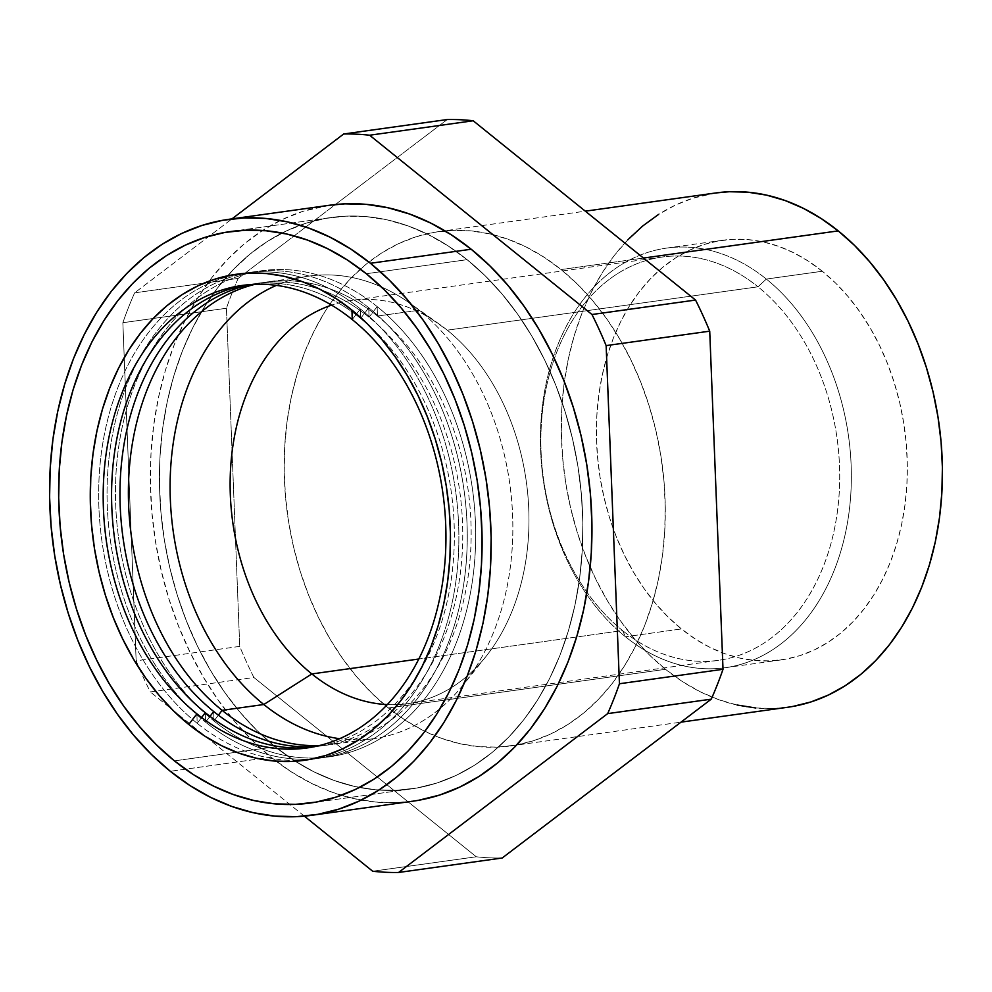 <?xml version="1.0" encoding="UTF-8"?>
<svg xmlns="http://www.w3.org/2000/svg" width="992" height="992" viewBox="0 0 992 992"><rect width="100%" height="100%" fill="white"/><g stroke="black" fill="none" stroke-linecap="round" stroke-linejoin="round"><path stroke-width="0.74" stroke-dasharray="4.96 3.72" d="M419.132 310.223A233.529 169.954 -97.9 0 0 309.194 276.086A233.529 169.954 -97.9 0 0 276.384 285.374A233.529 169.954 82.1 0 1 410.217 303.465A233.529 169.954 82.1 0 1 419.132 310.223L447.256 330.175L758 286.8L766.332 279.062L822.318 271.25A211.842 154.169 -97.9 0 0 722.585 240.275A211.842 154.169 -97.9 0 0 597.928 402.293A211.842 154.169 -97.9 0 0 681.43 628.94L625.431 636.752A211.842 154.169 82.1 0 1 541.942 410.105A211.842 154.169 82.1 0 1 666.599 248.099A211.842 154.169 82.1 0 1 766.332 279.062A211.842 154.169 -97.9 0 0 557.281 346.146A211.842 154.169 -97.9 0 0 625.431 636.752L622.579 630.577A203.608 148.18 82.1 0 1 557.082 351.28A203.608 148.18 82.1 0 1 758 286.8A203.608 148.18 -97.9 0 0 662.148 257.04A203.608 148.18 -97.9 0 0 542.326 412.746A203.608 148.18 -97.9 0 0 622.579 630.577L418.81 659.01L622.579 630.577A203.608 148.18 -97.9 0 0 718.431 660.337A203.608 148.18 -97.9 0 0 838.24 504.63A203.608 148.18 -97.9 0 0 758 286.8L447.256 330.175A203.608 148.18 -97.9 0 0 439.481 324.285A203.608 148.18 -97.9 0 0 331.539 305.127A203.608 148.18 82.1 0 1 351.404 300.415A203.608 148.18 82.1 0 1 447.256 330.175L419.132 310.223A233.529 169.954 82.1 0 1 463.425 684.654A233.529 169.954 82.1 0 1 339.661 738.705A233.529 169.954 -97.9 0 0 373.748 738.656A233.529 169.954 -97.9 0 0 511.178 560.058A233.529 169.954 -97.9 0 0 419.132 310.223L377.419 316.039L419.132 310.223M254.969 284.32A233.529 169.954 82.1 0 1 267.48 281.914A233.529 169.954 82.1 0 1 377.419 316.039A233.529 169.954 -97.9 0 0 254.969 284.32M377.171 306.602L377.419 316.039L377.171 306.602A245.396 178.597 -97.9 0 0 135.011 384.326A245.396 178.597 -97.9 0 0 213.95 720.948A245.396 178.597 82.1 0 1 135.011 384.326A245.396 178.597 82.1 0 1 377.171 306.602L369.024 317.217L377.171 306.602A245.396 178.597 82.1 0 1 456.122 643.238A245.396 178.597 82.1 0 1 213.95 720.948L213.702 711.512L213.95 720.948A245.396 178.597 -97.9 0 0 456.122 643.238A245.396 178.597 -97.9 0 0 377.171 306.602M218.389 715.17L213.95 720.948L218.389 715.17M250.728 284.543A233.529 169.954 82.1 0 1 369.024 317.217A233.529 169.954 -97.9 0 0 250.728 284.543M368.776 307.78L369.024 317.217L368.776 307.78A245.396 178.597 -97.9 0 0 126.604 385.491A245.396 178.597 -97.9 0 0 205.555 722.126A245.396 178.597 82.1 0 1 126.604 385.491A245.396 178.597 82.1 0 1 368.776 307.78L360.629 318.395L368.776 307.78A245.396 178.597 82.1 0 1 447.714 644.403A245.396 178.597 82.1 0 1 205.555 722.126L205.307 712.69L205.555 722.126A245.396 178.597 -97.9 0 0 447.714 644.403A245.396 178.597 -97.9 0 0 368.776 307.78M209.994 716.348L205.555 722.126L209.994 716.348M246.5 284.915A233.529 169.954 82.1 0 1 360.629 318.395A233.529 169.954 -97.9 0 0 246.5 284.915M360.369 308.946L360.629 318.395L360.369 308.946A245.396 178.597 -97.9 0 0 240.659 273.73A245.396 178.597 82.1 0 1 360.369 308.946L356.55 313.918L360.369 308.946A245.396 178.597 82.1 0 1 456.791 574.318A245.396 178.597 82.1 0 1 308.475 759.686A245.396 178.597 -97.9 0 0 456.791 574.318A245.396 178.597 -97.9 0 0 360.369 308.946M197.16 723.292A245.396 178.597 82.1 0 1 100.142 463.586A245.396 178.597 82.1 0 1 240.659 273.73A245.396 178.597 -97.9 0 0 100.142 463.586A245.396 178.597 -97.9 0 0 197.16 723.292L196.912 713.856L197.16 723.292A245.396 178.597 -97.9 0 0 308.475 759.686A245.396 178.597 82.1 0 1 197.16 723.292L201.599 717.514L197.16 723.292M352.222 319.56L356.55 313.918L352.222 319.56M174.431 760.864L275.206 746.79A288.511 209.969 -97.9 0 0 295.318 761.273A288.511 209.969 -97.9 0 0 411.023 788.962A288.511 209.969 -97.9 0 0 580.804 568.329A288.511 209.969 -97.9 0 0 467.096 259.668L366.308 273.73L467.096 259.668L448.124 245.917L428.42 234.658L408.171 225.978L387.55 219.964L366.78 216.678L346.059 216.157L325.562 218.401L305.524 223.386L286.105 231.062L267.505 241.366L249.91 254.188L233.48 269.415L218.376 286.886L204.736 306.441L192.708 327.893L182.392 351.032L173.898 375.633L167.301 401.475L162.663 428.284L160.047 455.824L159.452 483.823L160.902 511.996L164.374 540.094L169.83 567.833L177.233 594.952L186.508 621.19L197.557 646.288L210.279 670.009L224.539 692.118L240.225 712.417L257.164 730.707L275.206 746.79L294.165 760.542L313.869 771.801L334.13 780.481L354.739 786.495L375.509 789.781L396.242 790.302L416.727 788.057L436.778 783.072L456.196 775.397L474.796 765.092L492.392 752.271L508.822 737.044L523.925 719.572L537.565 700.017L549.593 678.565L559.91 655.427L568.404 630.813L575 604.984L579.626 578.162L582.254 550.634L582.837 522.635L581.399 494.462L577.927 466.364L572.458 438.625L565.056 411.506L555.793 385.268L544.744 360.17L532.022 336.449L517.75 314.328L502.076 294.041L485.125 275.751L467.096 259.668A288.511 209.969 -97.9 0 0 331.266 217.496A288.511 209.969 -97.9 0 0 227.565 275.801A288.511 209.969 -97.9 0 0 275.206 746.79L174.431 760.864M627.973 239.655L614.37 255.378L602.107 272.986L591.282 292.293L581.994 313.112L574.343 335.259L568.416 358.509L564.25 382.639L561.881 407.427L561.348 432.624L562.65 457.982L565.775 483.265L570.698 508.239L577.356 532.642L585.702 556.252L595.646 578.844L607.092 600.197L619.926 620.099L634.049 638.364L649.289 654.819L665.533 669.302L388.38 707.978A259.656 188.964 82.1 0 1 286.043 430.181A259.656 188.964 82.1 0 1 438.836 231.607A259.656 188.964 82.1 0 1 561.075 269.564L577.307 284.047L592.559 300.502L606.67 318.767L619.516 338.669L630.962 360.022L640.906 382.602L649.252 406.224L655.91 430.627L660.821 455.588L663.946 480.872L665.248 506.242L664.727 531.439L662.358 556.214L658.192 580.345L652.252 603.607L644.614 625.754L635.326 646.573L624.501 665.88L612.225 683.488L598.635 699.211L583.842 712.913L568.007 724.445L551.267 733.72L533.795 740.627L515.753 745.116L497.314 747.137L478.652 746.666L459.966 743.715L441.415 738.296L423.187 730.484L405.443 720.353L388.38 707.978L372.149 693.495L356.897 677.04L342.786 658.775L329.939 638.873L318.494 617.52L308.549 594.94L300.204 571.33L293.545 546.914L288.635 521.953L285.51 496.67L284.208 471.299L284.741 446.115L287.097 421.327L291.264 397.197L297.203 373.947L304.842 351.8L314.129 330.968L324.954 311.662L337.23 294.066L350.821 278.33L365.614 264.641L381.449 253.096L398.189 243.821L415.66 236.914L433.702 232.426L452.141 230.404L470.803 230.876L489.49 233.827L508.04 239.246L526.281 247.058L544.013 257.188L561.075 269.564L643.473 258.069L561.075 269.564A259.656 188.964 82.1 0 1 663.425 547.361A259.656 188.964 82.1 0 1 510.62 745.934A259.656 188.964 82.1 0 1 388.38 707.978L665.533 669.302A259.656 188.964 -97.9 0 0 787.772 707.246M238.204 278.38A370.934 269.96 -97.9 0 0 226.436 308.252L239.729 646.387A370.934 269.96 -97.9 0 0 253.902 677.486L476.259 856.778A370.934 269.96 -97.9 0 0 502.188 858.006A370.934 269.96 -97.9 0 1 476.259 856.778L372.682 871.236L476.259 856.778L253.902 677.486L150.325 691.945A370.934 269.96 82.1 0 1 136.152 660.833L239.729 646.387A370.934 269.96 -97.9 0 0 253.902 677.486L150.325 691.945A370.934 269.96 82.1 0 1 136.152 660.833L122.859 322.71A370.934 269.96 82.1 0 1 134.627 292.838L238.204 278.38A370.934 269.96 -97.9 0 0 226.436 308.252L122.859 322.71A370.934 269.96 82.1 0 1 134.627 292.838L231.979 218.872L134.627 292.838L238.204 278.38L447.268 119.536L238.204 278.38M304.37 816.156L150.325 691.945L304.37 816.156M387.302 704.605A203.608 148.18 -97.9 0 0 485.869 656.63A203.608 148.18 -97.9 0 0 447.256 330.175A203.608 148.18 82.1 0 1 527.508 547.993A203.608 148.18 82.1 0 1 407.687 703.7A203.608 148.18 82.1 0 1 387.302 704.605M622.579 630.577L625.431 636.752A211.842 154.169 -97.9 0 0 834.483 569.656A211.842 154.169 -97.9 0 0 766.332 279.062L758 286.8A203.608 148.18 82.1 0 1 823.496 566.097A203.608 148.18 82.1 0 1 622.579 630.577M822.318 271.25L766.332 279.062A211.842 154.169 82.1 0 1 849.834 505.697A211.842 154.169 82.1 0 1 725.164 667.715A211.842 154.169 82.1 0 1 625.431 636.752L681.43 628.94A211.842 154.169 -97.9 0 0 781.163 659.903A211.842 154.169 -97.9 0 0 905.82 497.885A211.842 154.169 -97.9 0 0 822.318 271.25L835.574 283.055L848.011 296.484L859.518 311.389L869.996 327.62L879.346 345.042L887.456 363.469L894.263 382.738L899.694 402.653L903.712 423.014L906.254 443.647L907.32 464.343L906.886 484.902L904.952 505.114L901.554 524.805L896.718 543.777L890.481 561.844L882.905 578.832L874.064 594.592L864.057 608.952L852.971 621.773L840.906 632.958L827.973 642.37L814.32 649.934L800.06 655.576L785.342 659.234L770.3 660.883L755.086 660.498L739.834 658.093L724.693 653.678L709.813 647.305L695.355 639.034L681.43 628.94L668.174 617.123L655.737 603.694L644.23 588.789L633.752 572.558L624.414 555.136L616.292 536.709L609.485 517.44L604.054 497.525L600.048 477.164L597.494 456.531L596.428 435.835L596.862 415.288L598.796 395.064L602.194 375.373L607.042 356.401L613.279 338.334L620.843 321.346L629.684 305.586L639.691 291.226L650.789 278.405L662.854 267.22L675.775 257.808L689.428 250.244L703.688 244.602L718.406 240.944L733.448 239.295L748.675 239.68L763.927 242.085L779.055 246.5L793.935 252.873L808.393 261.156L822.318 271.25M715.802 192.956L692.813 198.226L675.329 205.146L658.601 214.408M715.988 192.932A259.656 188.964 -97.9 0 0 563.183 391.505A259.656 188.964 -97.9 0 0 665.533 669.302L682.595 681.665L700.327 691.808L718.555 699.62L737.106 705.027M755.805 707.978L774.454 708.449L792.893 706.44M311.042 747.336A233.529 169.954 -97.9 0 0 452.352 571.045A233.529 169.954 -97.9 0 0 360.629 318.395A233.529 169.954 82.1 0 1 452.352 571.045A233.529 169.954 82.1 0 1 311.042 747.336M315.208 746.53A233.529 169.954 -97.9 0 0 460.412 572.694A233.529 169.954 -97.9 0 0 369.024 317.217A233.529 169.954 82.1 0 1 460.412 572.694A233.529 169.954 82.1 0 1 315.208 746.53M319.35 745.587A233.529 169.954 -97.9 0 0 468.447 574.318A233.529 169.954 -97.9 0 0 377.419 316.039A233.529 169.954 82.1 0 1 469.464 565.886A233.529 169.954 82.1 0 1 332.047 744.471A233.529 169.954 82.1 0 1 319.35 745.587M226.436 308.252L239.729 646.387L136.152 660.833L122.859 322.71L226.436 308.252M467.096 259.668A288.511 209.969 -97.9 0 0 331.266 217.496A288.511 209.969 -97.9 0 0 227.565 275.801A288.511 209.969 -97.9 0 0 275.206 746.79L236.394 752.209L275.206 746.79L257.164 730.707L240.225 712.417L224.539 692.118L210.279 670.009L197.557 646.288L186.508 621.19L177.233 594.952L169.83 567.833L164.374 540.094L160.902 511.996L159.452 483.823L160.047 455.824L162.663 428.284L167.301 401.475L173.898 375.633L182.392 351.032L192.708 327.893L204.736 306.441L218.376 286.886L233.48 269.415L249.91 254.188L267.505 241.366L286.105 231.062L305.524 223.386L325.562 218.401L346.059 216.157L366.78 216.678L387.55 219.964L408.171 225.978L428.42 234.658L448.124 245.917L467.096 259.668L485.125 275.751L502.076 294.041L517.75 314.328L532.022 336.449L544.744 360.17L555.793 385.268L565.056 411.506L572.458 438.625L577.927 466.364L581.399 494.462L582.837 522.635L582.254 550.634L579.626 578.162L575 604.984L568.404 630.813L559.91 655.427L549.593 678.565L537.565 700.017L523.925 719.572L508.822 737.044L492.392 752.271L474.796 765.092L456.196 775.397L436.778 783.072L416.727 788.057L396.242 790.302L375.509 789.781L354.739 786.495L334.13 780.481L313.869 771.801L294.165 760.542L275.206 746.79A288.511 209.969 -97.9 0 0 295.318 761.273A288.511 209.969 -97.9 0 0 411.023 788.962A288.511 209.969 -97.9 0 0 580.804 568.329A288.511 209.969 -97.9 0 0 467.096 259.668L366.308 273.73L467.096 259.668M329.356 205.282L302.709 211.395L282.46 219.406L263.066 230.144L244.714 243.511L227.577 259.383L211.817 277.611L197.606 298.009L185.058 320.379L174.307 344.509L165.441 370.165L158.571 397.11L153.735 425.072L150.995 453.79L150.375 482.992L151.888 512.38L155.508 541.669L161.212 570.598L168.925 598.883L178.597 626.25L190.117 652.414L203.385 677.152L218.265 700.216L234.608 721.382L252.278 740.454L271.089 757.231L170.314 771.292L271.089 757.231A300.874 218.959 -97.9 0 0 412.734 801.214M329.555 205.245A300.874 218.959 -97.9 0 0 152.508 435.339A300.874 218.959 -97.9 0 0 271.089 757.231L290.867 771.565L311.414 783.32L332.543 792.372L354.045 798.634L375.695 802.057L397.321 802.602L418.686 800.259M309.194 276.086L267.48 281.914M310.248 803.024L411.023 788.962L310.248 803.024M510.62 745.934L680.996 722.151M722.585 240.275L666.599 248.099M662.148 257.04L351.404 300.415M439.481 324.285L410.217 303.465M485.869 656.63L463.425 684.654M718.431 660.337L407.687 703.7M781.163 659.903L725.164 667.715M438.836 231.607L585.305 211.172M230.491 231.558L331.266 217.496L230.491 231.558M373.748 738.656L332.047 744.471"/><path stroke-width="1.49" d="M276.384 285.374A233.529 169.954 -97.9 0 0 170.227 477.561A233.529 169.954 -97.9 0 0 263.81 704.518L222.109 710.334A233.529 169.954 82.1 0 1 129.282 469.018A233.529 169.954 82.1 0 1 254.969 284.32A233.529 169.954 -97.9 0 0 129.282 469.018A233.529 169.954 -97.9 0 0 222.109 710.334L218.389 715.17L222.109 710.334A233.529 169.954 -97.9 0 0 319.35 745.587A233.529 169.954 82.1 0 1 222.109 710.334L263.81 704.518A233.529 169.954 82.1 0 1 170.227 477.561A233.529 169.954 82.1 0 1 276.384 285.374M213.702 711.512A233.529 169.954 82.1 0 1 121.111 467.344A233.529 169.954 82.1 0 1 250.728 284.543A233.529 169.954 -97.9 0 0 121.111 467.344A233.529 169.954 -97.9 0 0 213.702 711.512L209.994 716.348L213.702 711.512A233.529 169.954 -97.9 0 0 315.208 746.53A233.529 169.954 82.1 0 1 213.702 711.512M205.307 712.69A233.529 169.954 82.1 0 1 112.976 465.67A233.529 169.954 82.1 0 1 246.5 284.915A233.529 169.954 -97.9 0 0 112.976 465.67A233.529 169.954 -97.9 0 0 205.307 712.69L201.599 717.514L205.307 712.69A233.529 169.954 -97.9 0 0 311.042 747.336A233.529 169.954 82.1 0 1 205.307 712.69M196.912 713.856A233.529 169.954 82.1 0 1 121.78 393.514A233.529 169.954 82.1 0 1 352.222 319.56A233.529 169.954 -97.9 0 0 121.78 393.514A233.529 169.954 -97.9 0 0 196.912 713.856L188.765 724.47A245.396 178.597 82.1 0 1 109.814 387.835A245.396 178.597 82.1 0 1 351.974 310.124L352.222 319.56L351.974 310.124L335.842 298.431L319.089 288.846L301.853 281.468L284.32 276.346L266.65 273.556L249.017 273.11L231.595 275.02L214.545 279.26L198.028 285.795L182.206 294.562L167.239 305.462L153.264 318.407L140.418 333.275L128.824 349.903L118.581 368.156L109.814 387.835L102.585 408.766L96.98 430.739L93.037 453.555L90.805 476.978L90.297 500.786L91.537 524.756L94.488 548.65L99.138 572.248L105.425 595.312L113.311 617.632L122.71 638.984L133.536 659.159L145.663 677.97L159.005 695.231L173.414 710.78L188.765 724.47L204.885 736.163L221.65 745.748L238.886 753.126L256.407 758.235L274.077 761.025L291.71 761.472L309.144 759.562L326.194 755.334L342.711 748.799L358.521 740.032L373.488 729.12L387.475 716.174L400.322 701.319L411.916 684.678L422.146 666.438L430.925 646.747L438.142 625.816L443.759 603.843L447.702 581.039L449.934 557.616L450.43 533.808L449.202 509.838L446.251 485.931L441.601 462.334L435.302 439.27L427.416 416.962L418.029 395.61L407.204 375.435L395.064 356.624L381.734 339.363L367.325 323.814L351.974 310.124A245.396 178.597 82.1 0 1 430.925 646.747A245.396 178.597 82.1 0 1 188.765 724.47L196.912 713.856A233.529 169.954 -97.9 0 0 427.354 639.902A233.529 169.954 -97.9 0 0 352.222 319.56A233.529 169.954 82.1 0 1 427.354 639.902A233.529 169.954 82.1 0 1 196.912 713.856M366.308 273.73A288.511 209.969 82.1 0 1 480.029 582.391A288.511 209.969 82.1 0 1 310.248 803.024A288.511 209.969 82.1 0 1 174.431 760.864A288.511 209.969 82.1 0 1 60.71 452.203A288.511 209.969 82.1 0 1 230.491 231.558A288.511 209.969 82.1 0 1 366.308 273.73L384.35 289.825L401.289 308.103L416.975 328.402L431.235 350.511L443.957 374.232L455.006 399.33L464.281 425.568L471.684 452.687L477.14 480.426L480.612 508.524L482.062 536.709L481.467 564.696L478.851 592.236L474.213 619.045L467.616 644.887L459.122 669.488L448.806 692.627L436.778 714.079L423.15 733.634L408.034 751.118L391.604 766.332L374.009 779.154L355.409 789.458L335.99 797.134L315.952 802.119L295.467 804.363L274.734 803.842L253.964 800.556L233.343 794.555L213.094 785.875L193.39 774.603L174.431 760.864L156.389 744.769L139.438 726.491L123.764 706.192L109.492 684.071L96.77 660.35L85.721 635.252L76.458 609.026L69.056 581.907L63.587 554.156L60.115 526.07L58.677 497.885L59.26 469.898L61.888 442.358L66.526 415.536L73.11 389.707L81.617 365.093L91.921 341.955L103.962 320.503L117.589 300.948L132.692 283.476L149.122 268.249L166.73 255.428L185.318 245.136L204.736 237.448L224.787 232.463L245.272 230.218L266.005 230.752L286.775 234.025L307.384 240.039L327.645 248.719L347.349 259.991L366.308 273.73L347.349 259.991L327.645 248.719L307.384 240.039L286.775 234.025L266.005 230.752L245.272 230.218L224.787 232.463L204.736 237.448L185.318 245.136L166.73 255.428L149.122 268.249L132.692 283.476L117.589 300.948L103.962 320.503L91.921 341.955L81.617 365.093L73.11 389.707L66.526 415.536L61.888 442.358L59.26 469.898L58.677 497.885L60.115 526.07L63.587 554.156L69.056 581.907L76.458 609.026L85.721 635.252L96.77 660.35L109.492 684.071L123.764 706.192L139.438 726.491L156.389 744.769L174.431 760.864A288.511 209.969 82.1 0 1 60.71 452.203A288.511 209.969 82.1 0 1 230.491 231.558A288.511 209.969 82.1 0 1 366.308 273.73A288.511 209.969 82.1 0 1 480.029 582.391A288.511 209.969 82.1 0 1 310.248 803.024A288.511 209.969 82.1 0 1 174.431 760.864L193.39 774.603L213.094 785.875L233.343 794.555L253.964 800.556L274.734 803.842L295.467 804.363L315.952 802.119L335.99 797.134L355.409 789.458L374.009 779.154L391.604 766.332L408.034 751.118L423.15 733.634L436.778 714.079L448.806 692.627L459.122 669.488L467.616 644.887L474.213 619.045L478.851 592.236L481.467 564.696L482.062 536.709L480.612 508.524L477.14 480.426L471.684 452.687L464.281 425.568L455.006 399.33L443.957 374.232L431.235 350.511L416.975 328.402L401.289 308.103L384.35 289.825L366.308 273.73M680.996 722.151L787.772 707.246A259.656 188.964 -97.9 0 0 940.565 508.673A259.656 188.964 -97.9 0 0 838.228 230.888L643.473 258.069L838.228 230.888L821.153 218.513L803.421 208.37L785.193 200.558L766.642 195.151L747.943 192.2L729.294 191.729L715.802 192.956M311.835 673.94A203.608 148.18 82.1 0 1 230.504 469.799A203.608 148.18 82.1 0 1 331.539 305.127A203.608 148.18 -97.9 0 0 230.504 469.799A203.608 148.18 -97.9 0 0 311.835 673.94L263.81 704.518L311.835 673.94A203.608 148.18 -97.9 0 0 387.302 704.605A203.608 148.18 82.1 0 1 311.835 673.94L418.81 659.01L311.835 673.94M502.188 858.006L711.252 699.162A370.934 269.96 -97.9 0 0 723.019 669.29L709.726 331.167A370.934 269.96 -97.9 0 0 695.553 300.055L473.196 120.764A370.934 269.96 -97.9 0 0 447.268 119.536L343.678 133.994A370.934 269.96 82.1 0 1 369.619 135.222L473.196 120.764A370.934 269.96 -97.9 0 0 447.268 119.536L343.678 133.994A370.934 269.96 82.1 0 1 369.619 135.222L591.976 314.514A370.934 269.96 82.1 0 1 606.137 345.613L709.726 331.167A370.934 269.96 -97.9 0 0 695.553 300.055L591.976 314.514A370.934 269.96 82.1 0 1 606.137 345.613L619.442 683.748A370.934 269.96 82.1 0 1 607.674 713.62L711.252 699.162A370.934 269.96 -97.9 0 0 723.019 669.29L619.442 683.748A370.934 269.96 82.1 0 1 607.674 713.62L398.61 872.464A370.934 269.96 82.1 0 1 372.682 871.236L304.37 816.156L372.682 871.236A370.934 269.96 82.1 0 0 398.61 872.464L502.188 858.006L398.61 872.464L607.674 713.62L711.252 699.162L502.188 858.006M231.979 218.872L343.678 133.994L231.979 218.872M339.661 738.705A233.529 169.954 82.1 0 1 263.81 704.518A233.529 169.954 -97.9 0 0 339.661 738.705M658.601 214.408L642.754 225.953L627.973 239.655M737.106 705.027L755.805 707.978M792.893 706.44L810.935 701.952L828.419 695.032L845.147 685.77L860.994 674.225L875.775 660.523L889.378 644.8L901.641 627.204L912.479 607.898L921.754 587.066L929.405 564.919L935.332 541.669L939.511 517.539L941.867 492.751L942.4 467.554L941.098 442.196L937.973 416.913L933.05 391.939L926.392 367.536L918.046 343.926L908.114 321.334L896.656 299.981L883.822 280.079L869.711 261.814L854.459 245.359L838.228 230.888A259.656 188.964 -97.9 0 0 715.988 192.932L585.305 211.172M723.019 669.29L709.726 331.167L606.137 345.613L619.442 683.748L723.019 669.29M695.553 300.055L473.196 120.764L369.619 135.222L591.976 314.514L695.553 300.055M370.425 263.289A300.874 218.959 82.1 0 1 489.006 585.181A300.874 218.959 82.1 0 1 311.959 815.275A300.874 218.959 82.1 0 1 170.314 771.292A300.874 218.959 82.1 0 1 51.72 449.413A300.874 218.959 82.1 0 1 228.78 219.319A300.874 218.959 82.1 0 1 370.425 263.289L471.2 249.228L370.425 263.289L389.236 280.066L406.906 299.138L423.249 320.304L438.129 343.368L451.397 368.106L462.917 394.283L472.589 421.637L480.302 449.922L486.006 478.851L489.626 508.152L491.139 537.54L490.519 566.73L487.779 595.448L482.955 623.41L476.073 650.355L467.207 676.011L456.456 700.141L443.908 722.511L429.697 742.909L413.937 761.137L396.8 777.009L378.448 790.376L359.054 801.127L338.805 809.137L317.899 814.333L296.534 816.664L274.92 816.118L253.258 812.696L231.768 806.434L210.639 797.382L190.092 785.627L170.314 771.292L151.503 754.515L133.833 735.456L117.478 714.29L102.598 691.226L89.33 666.488L77.81 640.311L68.15 612.957L60.425 584.672L54.734 555.743L51.113 526.442L49.6 497.054L50.22 467.864L52.948 439.146L57.784 411.184L64.666 384.239L73.52 358.571L84.283 334.44L96.819 312.071L111.042 291.673L126.79 273.457L143.927 257.585L162.279 244.206L181.672 233.467L201.922 225.457L222.828 220.261L244.193 217.918L265.819 218.463L287.482 221.886L308.971 228.16L330.1 237.212L350.647 248.955L370.425 263.289M311.959 815.275L412.734 801.214A300.874 218.959 -97.9 0 0 589.794 571.119A300.874 218.959 -97.9 0 0 471.2 249.228L451.422 234.893L430.875 223.138L409.758 214.086L388.256 207.824L366.594 204.402L344.98 203.856L329.356 205.282M418.686 800.259L439.592 795.063L459.842 787.053L479.235 776.314L497.587 762.947L514.724 747.063L530.472 728.847L544.695 708.449L557.244 686.08L567.994 661.949L576.848 636.281L583.73 609.348L588.566 581.374L591.294 552.668L591.914 523.466L590.401 494.078L586.78 464.777L581.089 435.848L573.364 407.576L563.704 380.209L552.184 354.032L538.916 329.294L524.036 306.243L507.681 285.076L490.011 266.005L471.2 249.228A300.874 218.959 -97.9 0 0 329.555 205.245L228.78 219.319"/></g></svg>
